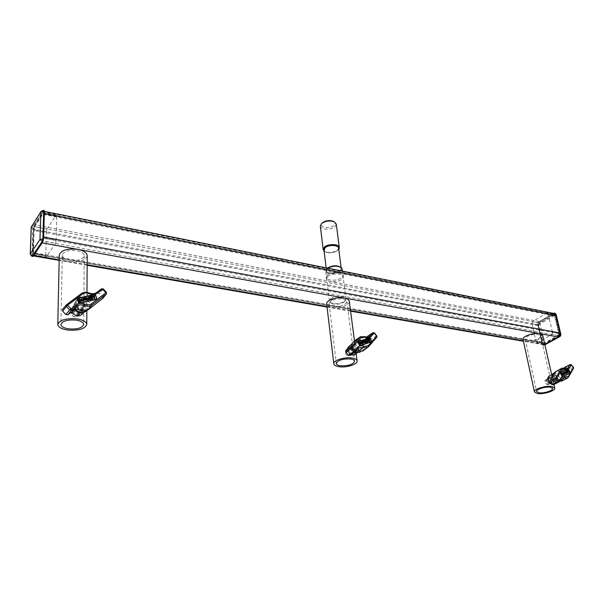 <?xml version="1.0" encoding="UTF-8"?>
<svg xmlns="http://www.w3.org/2000/svg" width="604" height="604" viewBox="0 0 604 604"><rect width="100%" height="100%" fill="white"/><g stroke="black" fill="none" stroke-linecap="round" stroke-linejoin="round"><path stroke-width="0.45" stroke-dasharray="3.02 2.27" d="M327.708 276.466L326.409 278.912C326.545 282.529 338.044 282.755 342.015 279.252L343.374 276.745C343.268 273.144 331.611 272.917 327.708 276.466M327.519 274.896L326.22 277.349C326.356 280.966 337.847 281.207 341.819 277.697L343.17 275.175C343.064 271.573 331.422 271.339 327.519 274.896M554.691 313.076L538.708 322.226L537.975 324.189L542.558 344.371L543.358 345.284L543.932 345.178L544.8 344.431L543.479 344.741L541.879 342.913L537.922 325.488L539.387 321.554L552.803 313.763L554.079 313.529M558.715 333.567L557.953 335.582L544.31 343.132L543.736 343.238L542.936 342.332L538.964 324.884L539.697 322.913L553.762 315.024L554.532 315.9L558.715 333.567L42.959 238.074L42.227 240.981L33.492 253.763L34.05 229.414L34.753 226.606L43.42 213.401L42.959 238.074M43.639 237.055L42.167 242.868M33.394 255.907L32.578 253.604L33.409 230.403L34.813 224.794L43.118 211.845L43.828 211.294L44.356 213.423M343.759 302.189L344.265 301.736C348.198 298.051 336.103 296.368 331.8 300.037C330.335 301.29 330.32 302.385 331.739 303.344C335.696 304.846 339.705 304.461 343.759 302.189M330.66 298.784C334.495 295.462 345.865 295.598 345.949 298.95L344.612 301.298C339.886 303.955 335.212 304.401 330.607 302.642L329.376 301.071L330.66 298.784M333.491 221.411C335.341 222.551 335.492 223.895 333.937 225.443C329.542 229.671 317.485 226.961 322.37 222.785L322.377 222.778M320.331 226.085C320.505 229.845 331.324 230.237 335.016 226.643L336.262 224.099M324.137 251.272C328.297 253.657 332.872 253.401 337.87 250.486L338.784 249.444M339.169 248.531L338.021 250.033C332.411 253.174 327.587 253.325 323.54 250.486M341.441 267.746L340.49 270.879C336.337 274.616 324.28 273.627 326.062 269.663L327.315 268.093M327.715 268.176L325.866 270.184L325.76 271.075C325.896 274.609 336.964 274.858 340.777 271.438L342.083 269.044M327.587 268.297C330.992 265.164 341.147 265.382 341.252 268.576L340.075 270.796C336.617 273.899 326.575 273.672 326.454 270.471L327.587 268.297M338.618 248.161L337.462 250.403C334.057 253.574 324.114 253.287 323.978 249.988M72.956 310.569C73.235 312.736 74.617 314.072 77.093 314.563L80.257 313.612L80.898 311.739C80.755 309.414 79.517 307.927 77.184 307.27L73.703 308.584L72.956 310.569M71.899 311.868C72.193 314.012 73.59 315.311 76.089 315.779L79.2 314.873L79.826 313.023C79.705 310.683 78.49 309.18 76.172 308.501L72.661 309.86L71.899 311.868M69.777 260.264C65.051 259.297 62.552 257.621 62.28 255.22C63.646 251.347 68.509 249.829 76.867 250.683C81.525 251.664 83.986 253.325 84.25 255.666C82.922 259.546 78.097 261.071 69.777 260.264M87.203 255.749C85.451 260.634 79.335 262.566 68.841 261.532C62.816 260.316 59.63 258.18 59.283 255.122M347.934 350.916C348.44 352.781 349.61 353.906 351.437 354.284L352.864 354.027L353.574 351.747C353.249 349.761 352.275 348.516 350.63 348.01L349.006 348.395L347.934 350.916M346.477 351.928C347.013 353.77 348.206 354.873 350.056 355.228L351.46 354.993L352.109 352.751C351.822 350.75 350.871 349.489 349.255 348.969L347.61 349.369L346.477 351.928M333.212 306.432C330.735 305.964 329.369 305.096 329.112 303.82C330.471 300.135 335.054 298.512 342.868 298.965C345.292 299.441 346.628 300.301 346.885 301.547C345.541 305.231 340.981 306.862 333.212 306.432M349.293 301.283C350.063 305.043 339.131 308.878 331.921 307.428C328.772 306.832 327.028 305.722 326.704 304.106M547.956 380.271L550.991 383.17L551.739 383.087L552.162 380.882L549.746 377.681L548.885 377.817L547.956 380.271M546.341 381.086L549.466 383.948L550.199 383.865L550.554 381.705L548.221 378.459L547.352 378.602L546.341 381.086M527.556 340.505L525.14 339.063C524.212 336.7 533.506 333.4 538.27 334.427L540.633 335.847C541.539 338.24 532.313 341.502 527.556 340.505M542.747 335.447C543.759 338.497 532.124 342.566 526.129 341.313L523.049 339.486M74.066 310.456L74.594 308.976C77.312 307.406 79.184 308.199 80.204 311.362L79.66 312.864C76.934 314.42 75.07 313.612 74.066 310.456M77.055 306.794L77.591 305.307C80.317 303.737 82.197 304.537 83.224 307.715L82.68 309.233C79.947 310.781 78.075 309.973 77.055 306.794M82.182 311.649C82.393 317.636 71.748 316.118 72.065 310.162C71.929 304.167 82.491 305.767 82.182 311.649M82.144 314.269L83.148 311.453C83.458 306.462 75.462 303.049 72.578 306.983L71.589 309.754L71.951 311.732M75.047 306.5C74.737 312.479 85.436 314.035 85.217 308.017C85.519 302.098 74.896 300.467 75.047 306.5M75.07 309.897L74.066 306.696L75.062 303.918C77.946 299.977 85.987 303.412 85.685 308.425L84.643 311.294L82.695 312.63M348.855 350.818L349.542 348.969C351.279 348.402 352.502 349.24 353.212 351.46L352.517 353.325C350.781 353.876 349.557 353.046 348.855 350.818M352.955 347.972L353.634 346.115C355.378 345.556 356.609 346.394 357.326 348.629L356.632 350.494C354.888 351.052 353.665 350.207 352.955 347.972M354.616 351.671C355.469 356.813 347.919 355.733 347.436 350.614C346.628 345.458 354.133 346.598 354.616 351.671M347.285 348.923L347.262 350.305L350.501 354.986M354.186 355.001L355.469 351.505C354.133 347.315 351.822 345.752 348.546 346.824M351.536 347.761C352.034 352.902 359.599 354.004 358.731 348.833C358.232 343.744 350.705 342.589 351.536 347.761M353.823 352.577L350.675 347.927L351.958 344.439C355.235 343.374 357.553 344.944 358.897 349.15L357.591 352.676L357.002 352.978M548.742 380.18L549.263 378.391C550.455 378.157 551.369 378.919 551.988 380.663L551.467 382.46C550.267 382.687 549.361 381.924 548.742 380.18M553.272 377.87L553.785 376.073C554.985 375.847 555.899 376.609 556.526 378.353L556.005 380.165C554.812 380.384 553.898 379.622 553.272 377.87M547.571 379.252C548.847 375.854 550.667 376.375 553.038 380.814C553.272 383.714 552.177 384.537 549.761 383.298M552.215 384.25L552.803 384.076L553.8 380.679C552.622 377.394 550.908 375.967 548.659 376.405M552.124 377.175L552.215 377.711C554.563 382.143 556.39 382.702 557.696 379.387L555.416 375.182C553.959 374.269 552.917 374.42 552.283 375.643M552.464 374.45L555.106 374.963L557.575 378.761L557.711 379.765L556.594 382.166C554.464 382.611 552.781 381.275 551.528 378.149M88.758 299.599L88.743 298.233L87.731 298.467M88.561 297.991L86.417 297.802M86.81 298.097L86.772 298.142C86.553 299.252 87.029 299.69 88.214 299.456L88.373 299.297M83.888 300.732C84.145 299.086 83.412 298.444 81.676 298.806L81.525 298.942M83.495 300.437L83.337 300.603C82.152 300.837 81.668 300.392 81.887 299.282L81.925 299.237M95.455 294.526L76.942 298.527M77.146 298.678L79.132 303.223L96.934 298.942M72.525 311.619C75.236 309.376 79.698 314.171 76.799 316.209C74.096 318.482 69.596 313.65 72.525 311.619M77.365 316.39L77.795 315.983C80.347 313.257 75.221 308.561 72.329 310.984L71.868 311.43C69.347 314.178 74.511 318.829 77.365 316.39M78.354 303.593C81.261 301.162 86.455 305.926 83.888 308.667L83.45 309.082C80.581 311.528 75.349 306.802 77.886 304.046L78.354 303.593M75.749 309.731C73.764 307.089 73.56 304.582 75.123 302.196L76.134 301.2C81.661 296.624 91.37 305.73 86.395 310.796M87.799 309.097C82.446 313.71 72.488 304.982 77.048 299.644L78.075 298.633C83.73 293.952 93.643 303.344 88.486 308.463L87.799 309.097M89.566 297.961L90.328 297.787M89.905 296.791L90.336 296.692L91.423 299.244M89.777 298.459L90.124 299.546M89.49 298.059L89.037 296.994L88.599 297.093M81.057 301.396C81.434 300.06 80.845 299.35 79.29 299.259L78.641 299.41M85.67 299.999L84.809 299.856L84.077 298.142L83.646 298.248M86.062 300.301L85.391 297.84L84.953 297.946M92.578 296.639L92.397 296.209L90.668 296.617M92.842 298.912L92.042 296.76M93.824 296.655L92.586 296.171M94.752 298.459L94.307 295.771L93.877 295.869M95.379 294.624L97.131 299.101M102.876 298.285L102.559 296.828L99.547 293.574L97.531 293.25L92.699 296.926C90.54 298.421 88.033 298.618 85.172 297.5C82.31 296.375 79.773 296.572 77.561 298.082L62.688 309.218L66.568 304.703M80.068 301.358L80.664 301.094M79.343 299.644L79.992 301.449M365.616 342.642L365.631 341.207L364.959 341.434M364.469 340.973L365.382 342.302M362.415 343.736L362.483 343.668C362.785 342.385 362.302 341.736 361.026 341.736M362.181 343.397L361.26 342.068M357.825 341.811L359.644 345.714L371.317 341.69M345.896 351.558C348.757 350.939 349.927 352.223 349.399 355.416C346.53 356.035 345.367 354.752 345.896 351.558M349.965 355.582C350.72 352.177 349.452 350.569 346.145 350.765L345.835 351.037C345.065 354.435 346.326 356.043 349.633 355.869L349.965 355.582M354.087 345.284L354.397 345.012C357.719 344.831 359.002 346.454 358.263 349.882L357.93 350.169C354.608 350.335 353.325 348.704 354.087 345.284M352.706 342.876L352.774 342.823C356.738 339.569 363.699 348.198 360.075 351.883L359.418 352.464M354.578 352.026C351.551 349.497 350.66 346.741 351.906 343.774M362.921 350.048L362.211 350.66C358.089 353.657 351.317 344.884 354.971 341.283L355.477 340.822C359.501 337.508 366.59 346.303 362.921 350.048M366.228 340.966L366.673 340.815M366.251 339.946L367.594 342.015M366.417 341.358L366.734 342.302M366.122 341.041L365.397 340.233M365.48 341.011L364.235 340.641M360.55 344.371C360.996 343.193 360.573 342.506 359.274 342.317L358.844 342.46M363.691 342.891L362.136 341.343M363.925 343.223L363.986 342.4L362.996 341.049M368.07 339.75L366.756 339.773M368.523 341.69L367.768 339.848M368.916 339.682L368.017 339.342M369.784 341.268L368.87 339.055M369.852 337.878L357.659 341.668M369.746 337.953L371.422 341.872M362.747 351.052L371.868 340.747L371.641 339.154L369.172 336.42L368.025 336.005M349.927 355.386L353.567 351.415L355.862 350.705M366.847 337.198L364.114 340.097L355.258 340.211M359.418 342.649L360.022 344.182M566.054 373.634L565.986 372.306L565.525 372.525M565.208 372.087L565.888 373.325M563.849 374.669L562.822 372.796M563.736 374.276L562.996 373.113M563.396 371.181L560.323 373.053L561.954 376.284L567.058 374.54M545.14 380.663C547.171 380.067 548.16 381.177 548.107 383.993L546.235 384.053L544.929 381.637L545.14 380.663M548.651 384.144C548.961 381.441 547.949 379.992 545.608 379.803L544.914 381.373L546.446 384.219L548.183 384.574L548.651 384.144M554.276 375.552L554.729 375.129C557.077 375.333 558.104 376.79 557.802 379.508L557.341 379.946C554.993 379.735 553.966 378.27 554.276 375.552M553.536 373.061C556.42 371.226 561.403 378.24 559.342 381.237L558.436 382.075C555.688 382.483 553.672 380.701 552.388 376.73M562.452 379.75L561.531 380.603C558.564 382.287 553.641 375.159 555.733 372.207L556.548 371.422C559.463 369.565 564.536 376.707 562.452 379.75M566.439 372.094L566.831 371.905M566.303 371.188L567.496 372.97M566.612 372.411L566.907 373.249M566.326 372.155L565.714 371.46M565.857 372.132L565.034 371.777M562.52 375.295C562.913 374.291 562.573 373.665 561.494 373.415L561.199 373.551M562.588 373.831L562.8 374.231M564.748 373.846L563.464 372.502M564.921 374.163L564.061 372.223M563.811 373.159L564.113 373.725M567.601 370.969L566.65 371.022M567.307 371.105L568.138 372.676M568.205 370.841L567.617 370.713M569.006 372.268L568.107 370.35M568.749 369.301L563.298 371.03M568.628 369.354L570.236 372.796L567.133 374.699M553.392 384.861L556.344 380.731L559.591 381.086M561.879 381.048L567.994 371.385L567.662 369.98L564.929 367.247M564.174 368.002L561.758 371.317L556.36 370.901M561.569 373.77L562.233 375.031M44.145 210.524L34.171 225.798L33.469 228.599L32.775 256.594M43.533 212.366L43.903 214.126L43.186 237.734L42.657 240.936L33.348 254.797L33.009 252.963L34.345 226.666L43.533 212.366L56.338 214.926L56.738 216.677L43.903 214.126M56.738 216.677L56.187 240.15L43.186 237.734M56.187 240.15L55.666 243.321L42.657 240.936M55.666 243.321L46.13 257.032L33.348 254.797M46.13 257.032L45.761 255.205L33.009 252.963M45.761 255.205L46.425 232.117L33.832 229.739M46.425 232.117L46.931 229.067L34.345 226.666M46.931 229.067L56.338 214.926M543.57 345.111L542.996 345.216L542.196 344.303L537.613 324.122L538.345 322.159L553.438 313.401M538.896 322.861L538.617 325.08L542.581 342.528L543.706 343.993L558.798 335.65L559.085 333.363L554.895 315.688L553.74 314.269L538.896 322.861L532.358 321.615L532.071 323.85L538.617 325.08M532.071 323.85L535.997 341.366L542.581 342.528M535.997 341.366L537.122 342.838L543.706 343.993M537.122 342.838L552.177 334.435L558.798 335.65M552.177 334.435L552.464 332.14L559.085 333.363M552.464 332.14L548.319 314.382L554.895 315.688M548.319 314.382L547.164 312.955L553.74 314.269M547.164 312.955L532.358 321.615M540.24 333.702L539.206 333.514M344.869 298.074L343.487 297.817M78.799 249.55L76.867 249.203M544.627 344.529L523.336 340.815M350.524 310.66L326.998 306.56M87.142 264.711L59.177 259.833M541.879 342.913L32.578 253.604M537.922 325.488L33.409 230.403M539.387 321.554L34.813 224.794M552.803 313.763L43.118 211.845M557.953 335.582L42.227 240.981M544.31 343.132L33.809 253.529M542.936 342.332L33.22 252.638M538.964 324.884L34.05 229.414M539.697 322.913L34.753 226.606M553.128 315.145L43.065 213.68M554.532 315.9L43.677 214.473M97.531 293.25L101.464 288.825L103.239 289.112L106.274 292.396L102.559 296.828M103.239 289.112L99.547 293.574M77.561 298.082L81.397 293.627C83.563 292.147 86.047 291.966 88.864 293.076C91.816 294.239 94.398 294.042 96.617 292.51L92.699 296.926M89.014 292.97L85.172 297.5M368.478 346.756L363.336 350.509M373.046 332.668L374.186 332.97L376.669 335.718L376.873 337.123L371.868 340.747M376.669 335.718L371.641 339.154M374.186 332.97L369.172 336.42M368.5 337.062L364.839 339.471M360.369 336.813L369.293 336.692L364.114 340.097M365.058 336.67L359.72 340.143M358.044 348.221L352.947 351.973M570.319 364.544L573.204 367.209L573.498 368.44L568.341 377.221L562.807 380.142M559.976 380.437L559.123 380.882M573.498 368.44L567.994 371.385M573.543 367.156L567.662 369.98M571.429 364.786L565.571 367.632M566.19 368.719L562.732 370.403M562.007 368.146L567.405 368.576L561.758 371.317M565.019 368.334L559.07 371.105M561.176 378.353L559.108 381.758L553.574 384.688M561.124 378.519L555.408 381.63M32.065 256.466L32.767 228.463L33.469 225.662L43.073 210.653L43.79 210.796M41.087 211.332L43.428 210.381M31.514 226.341L34.171 225.798M31.197 227.353L33.469 228.599M30.2 254.276L32.51 255.462M544.853 344.665L543.932 345.178L544.702 343.978L540.097 323.797L555.657 314.805L560.512 335.243L544.702 343.978L542.196 344.303M538.345 322.159L540.097 323.797L537.613 324.122M556.095 314.246L555.657 314.805L553.883 313.136M560.202 336.398L560.957 334.707M326.22 277.349L326.409 278.912M543.479 344.741L523.434 341.245M350.592 311.151L327.051 307.051M87.142 265.269L59.169 260.399M44.409 211.415L43.828 211.294M543.736 343.238L33.492 253.763M553.762 315.024L43.42 213.401M343.17 275.175L343.374 276.745M344.265 301.736L345.201 300.777M345.949 298.95L342.347 271.105M341.252 268.576L341.086 267.323M326.454 270.471L326.137 267.859M329.376 301.071L325.76 271.075M326.062 269.663L325.866 270.184M322.37 222.785L321.524 223.548M331.739 303.344L330.607 302.642M80.257 313.612L79.2 314.873M62.28 255.22L60.906 324.416M86.968 292.366L86.848 310.486M84.25 255.666L83.699 324.476M73.703 308.584L72.661 309.86M352.864 354.027L351.46 354.993M329.112 303.82L336.292 363.495M354.488 340.89L356.156 353.657M346.885 301.547L354.623 361.192M349.006 348.395L347.61 349.369M551.739 383.087L550.199 383.865M525.14 339.063L536.616 391.52M551.731 374.82L553.959 384.559M540.633 335.847L552.577 388.425M548.885 377.817L547.352 378.602M77.591 305.307L74.594 308.976M83.677 312.449L84.643 311.294M72.578 306.983L75.062 303.918M82.68 309.233L79.66 312.864M353.634 346.115L349.542 348.969M357.13 352.993L357.591 352.676M350.214 345.654L351.958 344.439M356.632 350.494L352.517 353.325M553.785 376.073L549.263 378.391M557.696 379.387L557.711 379.765M552.803 384.076L556.594 382.166M556.005 380.165L551.467 382.46M77.795 315.983L83.888 308.667M75.123 302.196L77.048 299.644M86.583 310.584L88.486 308.463M71.868 311.43L77.886 304.046M346.145 350.765L354.397 345.012M360.49 351.77L362.211 350.66M353.567 351.415L358.519 347.806M352.774 342.823L355.477 340.822M349.633 355.869L357.93 350.169M545.608 379.803L554.729 375.129M558.436 382.075L559.206 381.713M560.172 381.252L561.531 380.603M556.344 380.731L561.863 377.779M555.159 372.177L556.548 371.422M548.183 384.574L557.341 379.946M544.891 344.839L542.996 345.216"/><path stroke-width="0.91" d="M44.409 211.415L554.079 313.529L555.62 315.273L559.81 332.955L558.285 336.994L544.8 344.431L559.387 336.39L560.15 334.367L555.287 313.891L554.517 313.023L553.438 313.401M555.62 315.273L44.356 213.423L43.639 237.055L559.81 332.955M76.867 249.203L42.167 242.868L33.107 255.862M322.377 222.778C325.805 220.452 329.482 219.984 333.416 221.374L333.491 221.411M336.262 224.099L334.42 221.902C329.822 220.279 325.526 220.83 321.524 223.548L320.331 226.085L323.163 249.52M338.784 249.444L339.003 248.984C340.875 244.907 328.742 243.759 324.665 247.663L324.137 251.272M323.812 250.879L323.17 249.573L324.386 247.112C328.078 243.563 339.161 243.873 339.297 247.504L339.169 248.531M327.315 268.093C332.887 265.179 337.583 265.043 341.411 267.693L341.441 267.746M342.083 269.044L341.728 268.153C338.187 265.526 333.514 265.534 327.715 268.176M326.137 267.859L323.978 249.988L325.088 247.753C328.44 244.537 338.489 244.824 338.61 248.116L338.618 248.161M68.697 328.878C63.797 328.085 61.193 326.613 60.906 324.454C62.31 320.928 67.354 319.478 76.036 320.105C80.868 320.913 83.427 322.37 83.699 324.476C82.325 328.002 77.327 329.467 68.697 328.878M57.795 324.371L59.283 255.122C61.027 250.199 67.21 248.274 77.848 249.361C83.76 250.615 86.878 252.729 87.203 255.688L87.203 255.749M77.048 318.889C83.178 319.924 86.417 321.781 86.757 324.446C85.021 328.923 78.679 330.788 67.724 330.041C61.48 329.044 58.173 327.172 57.795 324.416C59.592 319.939 66.01 318.097 77.048 318.889M340.467 365.805C337.93 365.428 336.541 364.673 336.292 363.54C337.749 360.211 342.498 358.685 350.531 358.95C353.015 359.335 354.382 360.082 354.623 361.192C353.174 364.514 348.455 366.054 340.467 365.805M333.801 363.774L326.704 304.106C325.783 300.377 336.911 296.405 344.197 297.931C347.27 298.55 348.969 299.637 349.286 301.215L349.293 301.283M351.913 358.006C355.069 358.497 356.798 359.448 357.1 360.852C357.961 364.212 346.575 367.896 339.123 366.719C335.892 366.243 334.125 365.277 333.808 363.834C332.917 360.512 344.446 356.76 351.913 358.006M539.055 392.796L536.624 391.558C535.748 389.474 545.352 386.371 550.199 387.202L552.577 388.425C553.423 390.539 543.887 393.597 539.055 392.796M534.464 391.928L523.049 339.486C521.864 336.488 533.679 332.276 539.742 333.597L542.747 335.447M551.731 386.432L554.736 387.987C555.816 390.675 543.706 394.555 537.568 393.544L534.472 391.966C533.347 389.323 545.571 385.367 551.731 386.432M71.951 311.732C74.843 316.209 78.226 317.07 82.106 314.314L82.144 314.269M82.695 312.63C79.698 313.446 77.153 312.54 75.07 309.897M350.501 354.986L354.186 355.001M357.002 352.978L353.823 352.577M350.214 345.654L348.546 346.824L347.285 348.923M549.965 383.457L547.564 379.055M551.528 378.149L552.418 374.465L548.659 376.405L547.549 378.889L550.048 383.517L552.215 384.25M552.283 375.643L552.124 377.175M88.645 297.9L86.455 297.749C86.13 299.41 86.848 300.067 88.622 299.72L88.826 298.134L87.731 298.467L88.486 298.761L88.373 299.297M86.417 297.802L86.38 297.84C86.047 299.501 86.772 300.165 88.546 299.818L88.758 299.599M88.078 298.104L86.81 298.097M88.154 298.014L86.848 298.044C86.629 299.154 87.112 299.592 88.29 299.365L88.486 298.761M83.752 300.86L83.926 300.694C84.266 299.025 83.541 298.361 81.751 298.716L81.57 298.889C81.238 300.558 81.963 301.215 83.752 300.86M81.525 298.942L81.487 298.98C81.162 300.649 81.887 301.313 83.669 300.958L83.888 300.732M81.925 299.237L82.008 299.169C83.148 298.912 83.646 299.335 83.495 300.437M82.084 299.071L81.963 299.184C81.744 300.301 82.227 300.739 83.42 300.505L83.533 300.392C83.76 299.282 83.276 298.837 82.084 299.071M79.275 303.351L97.01 299.169L95.455 294.526L94.904 294.246L77.048 298.406L79.192 303.442L78.626 303.155L76.942 298.527M95.258 294.609L96.897 298.965L79.207 303.125L77.267 298.557L95.258 294.609L77.146 298.678M86.395 310.796L85.67 311.468C82.272 313.476 78.965 312.895 75.749 309.731M90.328 297.787L89.905 296.791L90.411 296.594L91.506 299.146L90.993 299.342L90.54 298.278L89.777 298.459M89.981 296.7L90.434 297.757L89.566 297.961L89.113 296.896L88.599 297.093L89.694 299.652L90.2 299.456L89.747 298.391L90.54 298.278M78.716 299.312L79.811 301.887L81.095 301.358C81.54 300.007 80.966 299.282 79.366 299.161L78.641 299.41L79.736 301.985L81.057 301.396M96.934 298.942L95.175 294.707M85.036 297.848L85.715 299.962L84.885 299.758L84.16 298.051L83.722 298.149L84.447 299.863L86.1 300.263L85.466 297.749L84.953 297.946L85.67 299.999M83.722 298.149L84.371 299.954L86.062 300.301M92.042 296.76L92.661 296.541L92.48 296.119L90.668 296.617L91.498 296.889L92.412 299.01L92.842 298.912L92.012 296.692L92.661 296.541M93.952 295.771L93.884 296.723L92.661 296.073L94.398 298.467L94.828 298.368L94.383 295.673L93.824 296.655M92.661 296.073L94.322 298.565L94.828 298.368M96.934 299.259L79.192 303.442M62.688 309.218L62.65 311.143L65.783 314.503L67.897 314.812L72.986 310.954C75.228 309.399 77.795 309.18 80.687 310.297C83.586 311.407 86.123 311.188 88.312 309.648L102.876 298.285M80.272 301.313L80.702 301.056L79.343 299.644L80.272 301.313M80.664 301.094L79.373 299.712M87.806 298.376L87.912 298.897M87.995 298.799L88.561 298.663M88.682 297.002L89.694 299.652M89.77 299.554L90.2 299.456M91.506 299.146L90.993 299.342M91.068 299.252L90.615 298.187M90.751 296.519L90.849 297.04M90.932 296.942L91.498 296.889M91.582 296.791L92.412 299.01M92.487 298.92L92.918 298.814M365.586 340.935L364.167 340.709C363.88 342.038 364.378 342.672 365.669 342.611L365.737 341.132L364.959 341.434L365.518 341.668L365.412 342.272L365.518 341.668M364.235 340.641L364.061 340.784C363.774 342.106 364.272 342.74 365.563 342.687L365.616 342.642M365.382 342.302L364.438 341.003L365.261 341.041M365.156 341.117L364.469 340.973M362.589 343.593C362.876 342.264 362.37 341.622 361.079 341.69L360.958 341.796C360.671 343.132 361.169 343.767 362.46 343.706L362.589 343.593M361.026 341.736L360.852 341.872C360.565 343.208 361.064 343.842 362.355 343.782L362.415 343.736M361.26 342.068L362.181 343.397M361.23 342.098L362.317 343.298L361.23 342.098M359.825 345.828L371.505 341.811L369.852 337.878L357.696 341.645L359.712 345.903L357.719 341.63M371.437 341.441L369.512 337.832L357.832 341.796L359.75 345.647L371.317 341.69M359.418 352.464L354.578 352.026M351.906 343.774L352.706 342.876M366.673 340.815L366.251 339.946L366.643 339.773L367.7 341.94L366.417 341.358M366.356 339.871L366.794 340.777L366.228 340.966L365.782 340.067L365.397 340.233L366.454 342.4L366.839 342.234L366.401 341.328L366.87 341.207M358.95 342.385L360.014 344.567L360.603 344.34C361.132 343.178 360.724 342.476 359.38 342.242L358.844 342.46L359.909 344.642L360.55 344.371M369.724 337.953L357.825 341.811M369.618 338.021L371.324 341.517M363.102 340.981L363.751 342.861L362.241 341.268L362.944 342.717L363.978 343.193L363.389 340.882L362.996 341.049L363.691 342.891M362.241 341.268L362.838 342.793L363.925 343.223M367.768 339.848L368.002 339.312L366.756 339.773L368.523 341.69L367.753 339.818L368.176 339.674M368.976 338.98L369.044 339.803L368.123 339.274L369.89 341.192L369.255 338.889L368.916 339.682M368.123 339.274L369.497 341.358L369.89 341.192M359.712 345.903L371.422 341.872M355.862 350.705L358.172 351.234L362.747 351.052M360.369 336.813L354.548 340.822L345.677 350.713L345.888 352.366L348.433 355.175L349.807 355.499L354.684 351.928M368.025 336.005L366.847 337.198M360.263 344.061L359.418 342.649L360.263 344.061M360.316 344.038L359.433 342.687M365.073 341.366L365.141 341.796M365.246 341.721L365.624 341.592M365.503 340.165L366.454 342.4M367.7 341.94L367.308 342.113M367.413 342.038L366.975 341.132M366.862 339.697L366.93 340.135M367.466 339.916L368.236 341.788M565.971 372.079L564.921 371.905L566.114 373.612L566.107 372.245L565.525 372.525L565.888 373.325M565.034 371.777L566.054 373.634M565.752 372.177L565.148 372.162L565.948 373.302L565.956 372.713M565.631 372.238L565.208 372.087M564.083 374.472L562.883 372.766L564.083 374.472M562.822 372.796L562.588 373.831M562.936 373.189L563.736 374.329L562.936 373.189M562.316 376.496L567.05 374.744L570.35 372.736L568.417 369.104L563.502 370.924L560.331 372.872L562.203 376.549L560.21 372.925L563.298 371.03M570.274 372.396L568.492 369.263L563.592 371.075L560.467 372.97L562.249 376.33L566.967 374.578L570.274 372.396L567.058 374.54M552.388 376.73L552.736 373.831L555.159 372.177M566.718 371.966L566.612 371.037L567.617 372.917L566.612 372.411M566.416 371.128L566.831 371.905L566.439 372.094L565.714 371.46L566.711 373.34L566.884 372.283M562.505 375.303L561.199 373.551L562.618 375.243C563.041 374.246 562.702 373.619 561.607 373.355L561.32 373.491M568.658 369.369L563.396 371.181M568.545 369.422L570.161 372.457M562.8 374.231L563.849 374.669M564.174 372.162L564.816 373.831L563.577 372.442L564.982 374.14L564.37 372.072L564.748 373.846M564.113 373.725L564.921 374.163M563.577 372.442L563.811 373.159M567.428 371.052L567.556 370.599L566.65 371.022L567.941 372.766L567.722 370.916M568.228 370.29L568.364 371.007L567.639 370.562L569.127 372.207L568.417 370.199L568.205 370.841M567.617 370.713L569.127 372.207M567.133 374.699L562.203 376.549M559.591 381.086L561.879 381.048L567.428 378.104L564.74 377.938L559.976 380.437M552.471 384.529L553.392 384.861L558.949 381.909L558.141 381.615L552.471 384.529L550.319 382.121L549.987 380.679L555.378 371.807L562.007 368.146L555.378 371.807M564.929 367.247L564.174 368.002M562.354 374.971L561.773 373.672M562.996 373.113L563.736 374.276M565.827 371.4L566.711 373.34M567.42 373.008L566.997 372.223M566.771 370.962L566.816 371.339M567.231 371.143L567.941 372.766M43.428 210.381L41.087 211.332L31.287 227.066L30.291 253.997L39.985 239.426L40.861 212.057L43.692 211.445L42.854 238.814L42.114 241.728L32.065 256.466L33.092 256.36L42.846 241.857L43.586 238.95L44.409 211.589L44.145 210.524L43.428 210.381L43.692 211.445L44.409 211.589M558.285 336.994L540.24 333.702M539.206 333.514L344.869 298.074M343.487 297.817L78.799 249.55M523.336 340.815L350.524 310.66M326.998 306.56L87.142 264.711M59.177 259.833L33.741 255.394M71.023 308.833L76.142 304.967C78.777 303.155 81.797 302.914 85.194 304.235C87.618 305.179 89.747 305.005 91.582 303.721L105.911 292.744L102.62 289.188L97.765 292.864C95.243 294.624 92.299 294.843 88.924 293.521C86.523 292.57 84.401 292.729 82.552 293.989L67.61 305.171L71.023 308.833L71.438 310.146L67.897 314.812M105.911 292.51L106.364 292.245L106.44 293.876L91.967 305.012L88.312 309.648M91.582 303.721L91.967 305.012C89.822 306.522 87.331 306.726 84.485 305.624L80.687 310.297M105.911 292.744L106.281 294.027L102.559 298.686M96.715 292.427L101.51 288.788L102.62 289.188M66.568 304.703L81.397 293.627L66.5 304.741L62.506 309.391M85.194 304.235L84.485 305.624C81.502 304.469 78.86 304.688 76.549 306.281L71.438 310.146L69.581 309.875L66.425 306.485L62.65 311.143M67.61 305.405L66.425 306.485L66.289 304.937L67.61 305.171M70.766 308.795L65.783 314.503M76.142 304.967L76.549 306.281L72.986 310.954M96.617 292.51L97.765 292.864M88.924 293.521L89.014 292.97C86.221 291.853 83.699 292.057 81.442 293.574L82.552 293.989M354.782 350.705L357.817 347.285C359.395 345.669 361.434 345.39 363.918 346.447L368.244 345.85L376.775 336.081L374.072 333.091L371.181 336.383C369.656 337.953 367.655 338.21 365.186 337.16L360.867 337.719L352.011 347.647L354.782 350.705L354.978 351.709L353.604 351.581L348.433 355.175M368.244 345.85L368.425 346.839L367.73 347.466L363.291 347.602L358.172 351.234M376.669 335.718L376.949 337.055L368.478 346.756M365.186 337.16L365.058 336.67C367.315 337.372 368.727 337.379 369.293 336.692L372.932 332.766L367.738 336.194M374.072 333.091L373.046 332.668L367.874 336.073M371.181 336.383L370.033 336.05L368.5 337.062M354.601 350.682L353.604 351.581L351.037 348.75L350.849 347.3L359.712 337.379L354.548 340.822M360.867 337.719L359.712 337.379L360.407 336.783L365.058 336.67M352.011 347.647L350.849 347.3L345.677 350.713M352.034 347.851L345.888 352.366M357.817 347.285L358.006 348.281L355.031 351.634M363.918 346.447L363.291 347.602L358.565 347.776L358.044 348.221M373.046 332.668L374.412 332.864L376.745 335.877M362.702 351.083L368.425 346.839L376.949 337.055L376.775 336.081M559.145 380.86L560.973 377.802C561.939 376.352 563.389 376.066 565.306 376.941L568.379 376.33L573.536 367.557L571.256 364.99L569.504 367.949C568.56 369.361 567.141 369.633 565.231 368.757L562.15 369.338L556.805 378.24L559.145 380.86L558.949 381.909L561.176 378.353M573.498 368.44L568.53 377.039L567.428 378.104L568.53 377.039L568.379 376.33M565.231 368.757L565.019 368.334L567.405 368.576L570.161 364.688L564.498 367.459M571.256 364.99L570.319 364.544L564.68 367.292M569.504 367.949L568.402 367.647L566.19 368.719M559.01 380.845L558.141 381.615L555.982 379.191L555.695 377.923L549.987 380.679M556.805 378.24L555.695 377.923L561.048 369.036L562.15 369.338M556.843 378.421L550.319 382.121M565.306 376.941L564.74 377.938L561.863 377.779M573.498 367.383L571.392 365.012M573.543 367.156L573.536 367.557M560.973 377.802L561.124 378.519M42.846 241.857L39.985 239.426L43.586 238.95M41.087 211.332L31.197 227.353L30.2 254.276L33.092 256.36M544.853 344.665L559.749 336.451L560.512 334.435L555.287 313.891M559.387 336.39L560.202 336.398L560.957 334.707L556.095 314.246L554.691 313.076M560.957 334.707L560.15 334.367M523.434 341.245L350.592 311.151M327.051 307.051L87.142 265.269M59.169 260.399L33.394 255.907M333.416 221.374L334.42 221.902M339.003 248.984L339.184 248.478M341.411 267.693L341.728 268.153M342.347 271.105L342.075 268.991M341.086 267.323L338.61 248.116M339.297 247.504L336.254 224.039M87.203 255.688L86.968 292.366M86.848 310.486L86.757 324.446M349.286 301.215L354.488 340.89M356.156 353.657L357.1 360.852M542.739 335.394L551.731 374.82M553.959 384.559L554.736 387.987M82.106 314.314L83.677 312.449M354.155 355.024L357.13 352.993M89.014 292.97C92.004 294.118 94.549 293.952 96.663 292.464L101.51 288.788L103.322 288.954L106.364 292.245L106.44 293.876L102.74 298.512M359.38 352.487L360.49 351.77M358.519 347.806L354.805 351.868L349.807 355.499M559.206 381.713L560.172 381.252M565.019 368.334L562.007 368.146M571.429 364.786L570.319 364.544M31.514 226.341L31.197 227.353M30.2 254.276L32.065 256.466M556.095 314.246L554.517 313.023M544.891 344.839L560.202 336.398"/></g></svg>
